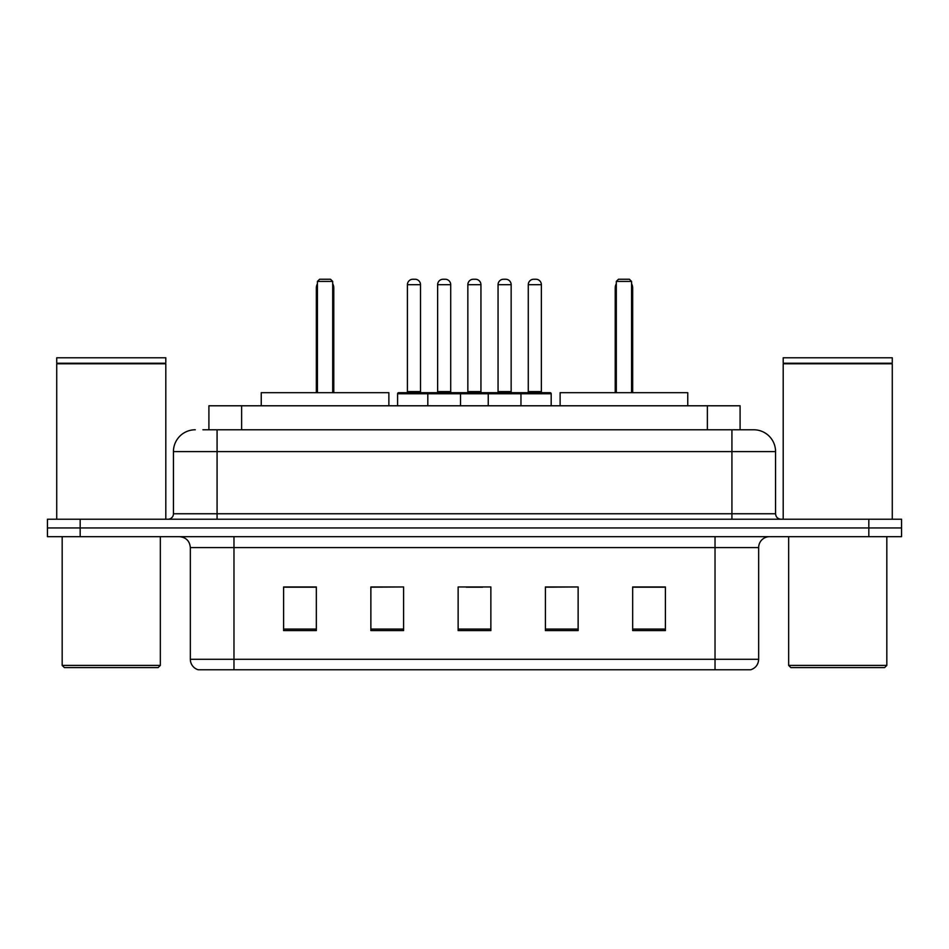 <?xml version="1.0" encoding="UTF-8"?>
<svg xmlns="http://www.w3.org/2000/svg" width="949" height="949" viewBox="0 0 949 949"><rect width="100%" height="100%" fill="white"/><g stroke="black" fill="none" stroke-linecap="round" stroke-linejoin="round"><path stroke-width="1.42" d="M202.896 429.778L217.072 429.778L202.896 429.778L208.91 429.778L208.91 405.781L740.09 405.781L740.09 429.778M195.257 429.778A21.815 21.815 0 0 0 173.442 451.594L173.442 513.765A5.457 5.457 0 0 1 167.985 519.222M753.743 429.778A21.815 21.815 0 0 1 775.558 451.594L217.072 451.594L217.072 429.778L753.411 429.778M775.558 451.594L775.558 513.765C775.891 517.086 777.706 518.901 781.015 519.222M80.179 519.222L47.45 519.222L47.45 527.952L80.179 527.952L47.45 527.952L47.45 536.671L80.179 536.671L80.179 527.952L868.821 527.952L80.179 527.952L80.179 519.222L868.821 519.222L868.821 527.952L901.55 527.952L868.821 527.952L868.821 536.671L80.179 536.671M868.821 536.671L901.55 536.671L901.55 519.222L868.821 519.222M758.654 659.282C758.358 664.514 755.736 668.001 750.801 669.757L715.024 669.757L715.024 659.282L758.654 659.282L758.654 547.585A10.913 10.913 0 0 1 769.568 536.671M715.024 669.757L198.199 669.757A10.913 10.913 0 0 1 190.346 659.282L190.346 547.585C189.693 540.954 186.063 537.324 179.432 536.671M665.391 630.599L665.391 586.957L632.663 586.957L632.663 630.599L665.391 630.599M578.131 630.599L578.131 586.957L545.402 586.957L545.402 630.599L578.131 630.599M316.337 630.599L316.337 586.957L283.609 586.957L283.609 630.599L316.337 630.599M403.598 630.599L403.598 586.957L370.869 586.957L370.869 630.599L403.598 630.599M490.858 630.599L490.858 586.957L458.142 586.957L458.142 630.599L490.858 630.599M403.598 586.957L370.869 587.182L403.598 586.957M578.131 586.957L545.402 587.182L578.131 586.957M466.208 587.182L482.567 587.182M316.337 587.182L283.609 587.182M665.391 587.182L632.663 587.182M158.163 667.574L64.354 667.574L62.171 665.391L160.345 665.391L158.163 667.574M62.171 536.671L62.171 665.391M160.345 536.671L160.345 665.391M56.726 363.787L165.802 363.787L56.726 363.787L56.726 519.222M165.802 363.787L165.802 519.222M165.256 363.242L57.272 363.242M165.802 362.696L165.802 357.785L56.726 357.785L56.726 362.696M388.876 405.781L388.876 392.684L261.248 392.684L261.248 405.781M317.429 281.426L319.611 279.243L330.513 279.243L332.696 281.426L317.429 281.426L317.429 392.684M332.696 281.426L332.696 392.684M333.787 392.684L333.787 287.974A8.731 8.731 0 0 0 332.696 283.751M316.337 392.684L316.337 287.974L317.429 287.974M884.646 667.574L790.837 667.574L788.655 665.391L886.829 665.391L884.646 667.574M788.655 536.671L788.655 665.391M886.829 536.671L886.829 665.391M783.198 363.787L892.274 363.787L783.198 363.787L783.198 519.222M892.274 363.787L892.274 519.222M891.728 363.242L783.744 363.242M892.274 362.696L892.274 357.785L783.198 357.785L783.198 362.696M687.752 405.781L687.752 392.684L560.124 392.684L560.124 405.781M616.304 281.426L618.487 279.243L629.389 279.243L631.571 281.426L616.304 281.426L616.304 392.684M631.571 281.426L631.571 392.684M632.663 392.684L632.663 287.974A8.731 8.731 0 0 0 631.571 283.751M615.213 392.684L615.213 287.974L616.304 287.974M519.554 392.684L550.088 392.684A1.091 1.091 0 0 1 551.179 393.776L427.809 393.776A1.091 1.091 0 0 1 428.901 392.684L459.446 392.684A1.091 1.091 0 0 1 460.538 393.776L460.538 405.781M450.716 284.7L437.631 284.7A5.457 5.457 0 0 1 443.088 279.243L445.271 279.243A5.457 5.457 0 0 1 450.716 284.7L450.716 391.593A1.091 1.091 0 0 0 451.807 392.684M437.631 284.7L437.631 391.593A1.091 1.091 0 0 1 436.54 392.684M428.901 392.684L398.687 392.684A1.091 1.091 0 0 0 397.595 393.776L427.809 393.776L427.809 405.781M488.249 405.781L488.249 393.776A1.091 1.091 0 0 1 489.34 392.684L519.874 392.684A1.091 1.091 0 0 1 520.965 393.776L520.965 405.781M511.155 284.7L498.059 284.7A5.457 5.457 0 0 1 503.516 279.243L505.698 279.243A5.457 5.457 0 0 1 511.155 284.7L511.155 391.593A1.091 1.091 0 0 0 512.246 392.684M498.059 284.7L498.059 391.593A1.091 1.091 0 0 1 496.968 392.684M430.324 393.776A1.091 1.091 0 0 0 429.233 392.684M407.418 284.7A5.457 5.457 0 0 1 412.874 279.243L415.057 279.243A5.457 5.457 0 0 1 420.502 284.7L407.418 284.7L407.418 391.593A1.091 1.091 0 0 1 406.326 392.684M420.502 284.7L420.502 391.593A1.091 1.091 0 0 0 421.593 392.684M397.595 393.776L397.595 405.781M490.752 393.776A1.091 1.091 0 0 0 489.66 392.684M459.114 392.684L489.34 392.684M467.845 284.7A5.457 5.457 0 0 1 473.302 279.243L475.485 279.243A5.457 5.457 0 0 1 480.941 284.7L467.845 284.7L467.845 391.593A1.091 1.091 0 0 1 466.754 392.684M480.941 284.7L480.941 391.593A1.091 1.091 0 0 0 482.021 392.684M528.273 284.7A5.457 5.457 0 0 1 533.729 279.243L535.912 279.243A5.457 5.457 0 0 1 541.369 284.7L528.273 284.7L528.273 391.593A1.091 1.091 0 0 1 527.181 392.684M541.369 284.7L541.369 391.593A1.091 1.091 0 0 0 542.46 392.684M551.179 393.776L551.179 405.781M241.627 429.778L241.627 405.781M707.373 429.778L707.373 405.781M217.072 519.222L217.072 451.594L173.442 451.594M173.442 513.765L775.558 513.765M731.928 429.778L731.928 519.222M715.024 536.671L715.024 547.585L190.346 547.585M758.654 547.585L715.024 547.585L715.024 659.282L233.976 659.282L233.976 669.757M190.346 659.282L233.976 659.282L233.976 536.671M490.858 629.08L458.142 629.08M403.598 629.08L370.869 629.08M316.337 629.08L283.609 629.08M578.131 629.08L545.402 629.08M665.391 629.08L632.663 629.08M332.696 287.974L333.787 287.974M631.571 287.974L632.663 287.974M437.631 391.593L450.716 391.593M498.059 391.593L511.155 391.593M407.418 391.593L420.502 391.593M467.845 391.593L480.941 391.593M528.273 391.593L541.369 391.593M317.429 283.751A8.731 8.731 0 0 0 316.337 287.974M616.304 283.751A8.731 8.731 0 0 0 615.213 287.974"/></g></svg>
